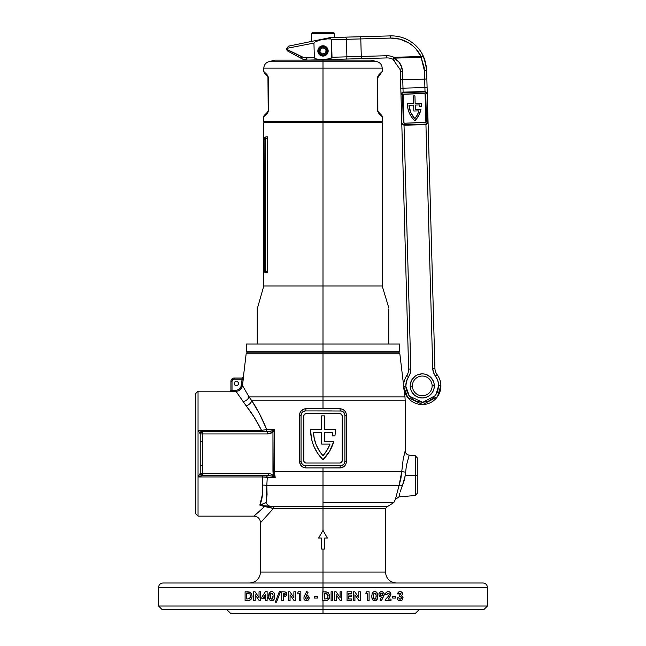 <?xml version="1.0" encoding="UTF-8"?>
<svg xmlns="http://www.w3.org/2000/svg" width="646" height="646" viewBox="0 0 646 646"><rect width="100%" height="100%" fill="white"/><g stroke="black" fill="none" stroke-linecap="round" stroke-linejoin="round"><path stroke-width="0.97" d="M323 351.723L323 352.813L323 351.723L399.729 351.723L323 351.723L323 344.043L323 351.723L246.271 351.723L323 351.723M323 122.627L382.19 122.627L323 122.627L323 344.043L388.771 344.043L323 344.043L323 285.952L382.19 285.952L323 285.952L323 122.627L263.81 122.627L323 122.627L323 121.529L323 122.627M388.771 308.966L388.771 344.043L399.729 344.043L388.771 344.043L388.771 308.885M388.771 332.294L388.771 333.207M388.771 329.089L388.771 332.181M388.771 310.46L388.771 312.05M257.229 308.925L263.81 285.952L323 285.952L263.81 285.952L263.81 270.601L264.537 270.739L263.988 270.844L264.537 270.739L265.918 272.798L264.989 272.572L265.918 272.798L263.81 270.601L263.81 139.956L264.537 138.93L263.988 138.825L264.537 138.93A2.188 2.116 90 0 0 265.918 136.871L267.71 136.871L267.71 272.798L265.918 272.798A2.188 2.116 90 0 0 264.537 270.739L264.9 139.068L265.668 138.93L265.668 270.739L263.826 269.705A1.098 1.09 -0 0 0 264.537 270.739L263.81 269.527L264.892 270.601L264.9 139.068L265.668 138.93L263.81 139.068L264.335 137.614L265.918 136.871L264.537 138.93A1.098 1.09 180 0 0 263.81 139.956L264.537 138.93M264.989 272.572L263.843 270.989M257.229 307.738L257.229 344.043L323 344.043L257.229 344.043L257.229 340.466M257.229 311.97L257.229 310.46M257.229 332.076L257.229 329.089M257.229 344.043L246.271 344.043L257.229 344.043L257.229 308.966M263.81 270.02L263.875 139.786M264.9 121.529L263.81 122.627L263.81 139.068L265.918 136.871L267.71 136.871L267.71 272.798L265.288 270.642L265.668 138.93L266.402 138.559L265.668 138.93M266.992 138.042L267.589 137.178M265.668 270.739L266.992 271.627M267.71 272.798L265.918 272.798M263.81 139.068L263.81 139.956M264.537 270.739L263.875 269.883L264.892 270.601M264.408 139.181L263.956 139.609M264.642 73.256L267.549 76.163L268.195 77.714L268.195 110.531L267.549 112.081L264.448 115.182A2.188 2.188 0 0 0 263.81 116.732L267.024 113.631A2.188 1.97 -135 0 1 267.549 112.081L264.448 115.182A2.188 2.188 0 0 0 263.81 116.732L267.024 113.631L268.365 110.531L267.864 112.533M377.684 77.076L378.976 74.613L377.635 77.714L377.635 110.531L378.976 113.631L382.19 116.732A2.188 2.188 0 0 0 381.552 115.182A2.188 2.188 0 0 1 382.19 116.732L378.976 113.631L377.684 111.169L377.684 77.076L377.805 77.714L382.19 71.512L378.976 74.613C383.248 70.495 383.248 70.495 378.976 74.613A2.188 1.97 45 0 1 378.451 76.163L377.805 77.714L377.805 76.527M263.81 68.129C264.004 64.915 265.627 62.791 268.679 61.774L323 61.774L323 60.143L274.768 60.143L371.232 60.143L323 60.143L323 61.774L377.321 61.774L323 61.774L323 68.129L382.19 68.129L323 68.129L323 121.529L382.19 121.529L323 121.529L323 68.129L263.81 68.129L263.81 71.512L267.024 74.613L268.316 77.076L268.365 110.531L268.365 77.714L267.024 74.613C262.752 70.495 262.752 70.495 267.024 74.613L268.365 77.714M377.321 61.774C380.373 62.791 381.996 64.915 382.19 68.129L323 68.129L323 61.774L377.321 61.774L371.232 60.143M263.81 121.529L323 121.529L263.81 121.529L263.81 116.732M267.832 112.582L267.024 113.631A2.188 1.97 45 0 1 267.549 112.081L268.195 110.531L268.195 111.718M323 68.129L263.81 68.129L323 68.129M323 61.774L268.679 61.774L323 61.774M378.451 112.081A2.188 1.97 135 0 1 378.976 113.631A2.188 1.97 -45 0 0 378.451 112.081L377.805 110.531L378.451 112.081L381.552 115.182L378.152 111.71M377.805 110.531L377.805 77.714L377.862 111.039M377.934 76.987L378.451 76.163C382.569 72.045 382.569 72.045 378.451 76.163A2.188 1.97 -135 0 0 378.976 74.613M378.976 113.631L377.635 110.531M268.066 76.987L267.549 76.163A2.188 1.97 -45 0 1 267.024 74.613A2.188 1.97 135 0 0 267.549 76.163C263.431 72.045 263.431 72.045 267.549 76.163L267.848 76.535M267.945 76.696L268.195 110.531L267.549 112.081M268.066 111.257L268.365 110.531M415.321 109.449L415.2 105.064L415.321 109.449L420.958 109.287L418.737 115.513L414.869 120.867L411.793 117.378L409.459 113.349L407.973 108.94L407.384 104.329A23.458 23.458 0 0 1 407.376 103.748L413.618 103.57L413.408 95.899L414.942 95.858L415.152 103.53L421.402 103.352A23.458 23.458 0 0 1 421.353 106.533L419.803 106.582A21.924 21.924 0 0 0 419.892 104.935L415.2 105.064L415.321 109.449L420.958 109.287A23.458 23.458 0 0 1 414.869 120.867A23.458 23.458 0 0 1 407.376 103.748L413.618 103.57L413.408 95.899L414.942 95.858L415.152 103.53L421.402 103.352A23.458 23.458 0 0 1 421.353 106.533L419.803 106.582A21.924 21.924 0 0 0 419.892 104.935A21.924 21.924 0 0 1 419.803 106.582M412.398 386.187A9.868 9.868 0 0 1 421.983 376.053A9.868 9.868 0 0 1 432.126 385.638L434.314 385.573A12.056 12.056 0 0 0 421.927 373.856A12.056 12.056 0 0 0 410.21 386.251L412.398 386.187A9.868 9.868 0 0 1 421.983 376.053A9.868 9.868 0 0 1 432.126 385.638A9.868 9.868 0 0 1 422.541 395.772A9.868 9.868 0 0 1 412.398 386.187L410.21 386.251L410.509 388.593L411.252 390.838L413.973 394.674L417.962 397.177L422.597 397.968L427.184 396.919L429.235 395.748L432.473 392.332L433.523 390.216L434.152 387.931L434.015 383.231L433.272 380.987L430.543 377.151L426.562 374.648L424.285 374.026L421.927 373.856L417.34 374.906L415.289 376.077L412.051 379.493L410.371 383.894L410.21 386.251A12.056 12.056 0 0 0 422.597 397.968A12.056 12.056 0 0 0 434.314 385.573L432.126 385.638A9.868 9.868 0 0 1 422.541 395.772A9.868 9.868 0 0 1 412.398 386.187M297.233 56.226L287.914 51.187A2.188 2.188 0 0 1 286.767 49.322L304.04 57.736L314.352 57.752L313.94 43.072L286.743 48.361L286.767 49.322A2.188 2.188 0 0 0 287.914 51.187L303.24 59.384M392.195 56.582L393.907 57.292L421.103 56.533L421.119 57.373L422.581 56.493L421.103 56.533L415.83 48.773L412.414 45.543L415.83 48.773M395.328 38.292L399.947 39.164L390.628 38.082L390.572 35.893A35.078 35.078 0 0 1 423.073 55.572L426.303 66.255L426.836 78.239A2.188 0.84 178.4 0 1 424.672 79.143A2.188 0.84 -1.6 0 0 426.836 78.239L427.095 87.509L424.907 87.573L427.095 87.509L434.936 368.398L432.739 368.454L434.936 368.398A10.958 10.958 0 0 0 437.14 374.688A10.958 10.958 0 0 1 434.936 368.398L426.61 69.978L425.609 62.581L423.073 55.572A2.188 0.775 154 0 1 422.581 56.493A2.188 0.775 154 0 1 421.119 57.373L424.438 70.882L425.02 91.522L426.748 92.451L427.281 94.025L428.056 122.175L427.62 123.588L425.94 124.613L432.739 368.454A13.154 13.154 0 0 0 435.388 376.012A16.441 16.441 0 0 1 438.699 385.452L440.887 385.396A18.637 18.637 0 0 0 437.14 374.688L435.388 376.012L437.778 380.478L438.699 385.452L435.687 395.409L422.718 402.345L409.386 396.143L405.825 386.373L403.637 386.429L407.674 397.508L422.783 404.541L437.471 396.676L440.887 385.396L438.699 385.452L437.625 391.783L434.209 397.209L428.976 400.924L422.718 402.345L416.395 401.271L413.513 399.834L408.853 395.425L406.229 389.57L405.825 386.373L406.463 381.35L410.315 373.089L410.824 369.068L404.025 125.227L402.296 124.298L401.764 122.667L408.635 369.132L410.824 369.068L404.025 125.227L425.94 124.613L432.739 368.454L433.474 372.443L435.388 376.012L437.14 374.688A18.637 18.637 0 0 1 422.783 404.541A18.637 18.637 0 0 1 406.786 375.536A18.637 18.637 0 0 0 403.637 386.429L405.825 386.373A16.441 16.441 0 0 1 408.603 376.755L406.786 375.536L408.603 376.755A13.154 13.154 0 0 0 410.824 369.068L408.635 369.132A10.958 10.958 0 0 1 406.786 375.536A10.958 10.958 0 0 0 408.635 369.132L400.98 94.712L401.424 93.153L403.104 92.136L402.991 88.179L424.907 87.573L425.02 91.522L403.104 92.136L402.531 71.488L401.844 67.386L398.848 61.943L393.931 58.132L421.119 57.373L424.156 67.394L424.672 79.143L402.757 79.749L424.672 79.143L424.907 87.573L400.803 88.244L401.812 123.071A2.188 2.188 0 0 0 401.909 123.386L401.772 122.861A2.188 2.188 0 0 0 401.804 123.047L401.764 122.651A2.188 2.188 0 0 0 401.764 122.756A2.188 2.188 0 0 1 401.755 122.643L400.98 94.817A2.188 2.188 0 0 1 400.98 94.704A2.188 2.188 0 0 0 400.98 94.817L401.764 122.667A2.188 2.188 0 0 0 404.016 124.783L402.442 124.185L401.812 123.079M313.245 41.069L300.212 43.75M328.152 50.792A5.152 5.152 0 0 1 323.145 56.081A5.152 5.152 0 0 1 317.848 51.074A5.152 5.152 0 0 1 322.855 45.785A5.152 5.152 0 0 1 328.152 50.792L327.659 48.733M426.61 69.978A2.188 0.84 178.4 0 1 424.438 70.882A2.188 0.84 -1.6 0 0 426.61 69.978L424.81 59.812L423.073 55.572A35.078 35.078 0 0 0 390.572 35.893L330.3 37.573L288.705 46.108M400.14 68.928L400.803 88.244L402.991 88.179L402.531 71.488C402.119 65.456 399.252 61.007 393.931 58.132L421.119 57.373L421.103 56.533L423.073 55.572L421.103 56.533A32.881 32.881 0 0 0 390.628 38.082L390.572 35.893L360.734 36.725L360.791 38.913L360.734 36.725L344.916 37.161A2.188 1.437 88.4 0 1 346.418 39.317L360.791 38.913L361.284 56.444L346.902 56.848L346.418 39.317L390.628 38.082L360.791 38.913L361.284 56.444L332.02 57.26L331.309 58.132L329.08 58.859L323.242 59.408L317.388 59.19L315.119 58.592L314.352 57.752L316.233 58.972L320.892 59.424L327.926 59.061L331.778 57.785L331.527 39.729L332.02 57.26L346.902 56.848L346.418 39.317L331.527 39.729L330.946 38.994L328.709 38.671L319.786 40.092L314.545 42.151L313.94 43.072L314.352 57.752L306.479 57.978A2.188 1.009 88.4 0 0 307.553 60.135L386.801 57.93A13.154 13.154 0 0 1 392.946 59.262L394.52 60.175M408.579 42.822L412.414 45.543L408.579 42.822L399.947 39.164M388.585 55.798L390.418 56.081M432.739 368.454L432.957 370.473M410.727 371.095L410.824 369.068M432.473 392.332L433.523 390.216M424.285 374.026L421.927 373.856M424.81 59.82L423.073 55.572L422.581 56.493L393.907 57.292L392.946 59.262L393.907 57.292L393.931 58.132A2.188 0.42 116.1 0 1 392.946 59.262L393.907 57.292A15.342 15.342 0 0 0 386.736 55.734L361.284 56.444L386.736 55.734L386.801 57.93A13.154 13.154 0 0 1 392.946 59.262L400.245 69.736L400.98 94.817A0.436 0.436 0 0 0 400.98 94.809L403.104 92.136L425.02 91.522L427.281 94.09L427.725 123.152L425.924 124.177L404.016 124.783L426.473 124.089M346.143 59.061L345.19 59.085L346.143 59.061M333.667 59.408L345.19 59.085M320.255 55.298L318.801 53.917L317.848 51.074M324.147 55.96L325.98 55.136L324.147 55.96L321.159 55.75M317.921 50.073L318.551 48.337M304.694 59.844L307.553 60.135L302.037 58.826L307.553 60.135A2.188 1.009 -91.6 0 1 306.479 57.978L301.779 56.929A2.188 1.171 118.4 0 0 302.037 58.826L297.556 56.404M308.255 42.095L311.493 41.433L311.493 33.398L334.507 33.398L333.417 32.3L312.583 32.3L311.493 33.398L311.493 41.433M301.206 43.54L304.024 42.967M402.531 71.488A2.188 0.84 178.4 0 1 400.31 70.713A2.188 0.84 -1.6 0 0 402.531 71.488L401.101 65.44M328.079 51.801L325.98 55.136M318.639 48.192L320.02 46.73L322.855 45.785L325.745 46.577L327.7 48.83M402.757 79.749A2.188 0.84 178.4 0 1 400.544 78.974A2.188 0.84 -1.6 0 0 402.757 79.749M306.818 60.135L345.529 59.077A2.188 1.437 -91.6 0 0 346.902 56.848A2.188 1.437 88.4 0 1 345.529 59.077L361.34 58.641L361.284 56.444L361.34 58.641L386.801 57.93L386.736 55.734M437.14 374.688L435.388 376.012M393.099 59.222L393.907 57.292L392.946 59.262M344.916 37.161L330.316 37.573L330.946 38.994L331.527 39.729L346.418 39.317A2.188 1.437 -91.6 0 0 344.916 37.161M313.94 43.072C278.483 49.968 278.483 49.968 313.94 43.072L315.506 41.554L319.786 40.092L326.456 38.825L330.946 38.994L330.3 37.573L288.496 46.157L330.3 37.573M302.675 59.141L302.037 58.826A2.188 1.171 -61.6 0 1 301.779 56.929L286.767 49.322M402.829 94.574L403.047 94.364A1.316 1.316 0 0 0 402.539 95.438L403.274 121.957A1.316 1.316 0 0 0 403.847 122.998L403.968 123.071A1.316 1.316 0 0 0 404.63 123.233A1.316 1.316 0 0 1 403.274 121.957L402.539 95.438L403.047 94.364L403.847 122.998L403.274 121.949M426.215 122.167L425.076 93.67A1.316 1.316 0 0 0 424.414 93.508A1.316 1.316 0 0 1 425.762 94.792L426.505 121.303L425.997 122.385L425.197 93.743L425.762 94.792A1.316 1.316 0 0 0 425.197 93.743L425.431 93.945M400.98 94.679A0.436 0.436 0 0 1 400.98 94.704L400.98 94.704A0.436 0.436 0 0 0 400.98 94.679L403.096 92.12L403.112 92.572L425.028 91.958L426.594 92.556L427.281 94.066L428.056 121.924A2.188 2.188 0 0 1 425.924 124.177L404.016 124.783L404.025 125.227L401.764 122.667M403.847 122.998L403.161 94.284L424.414 93.508L403.815 94.09L402.539 95.438A1.316 1.316 0 0 1 403.815 94.09A1.316 1.316 0 0 0 403.161 94.284L403.613 122.797M425.197 93.743L425.997 122.385A1.316 1.316 0 0 0 426.505 121.303A1.316 1.316 0 0 1 425.23 122.659A1.316 1.316 0 0 0 425.884 122.465L425.997 122.385M425.649 94.292L424.414 93.508L425.076 93.67L425.884 122.465L404.63 123.233L426.15 122.247L425.762 94.792M401.013 94.397L402.571 92.653M403.387 122.457L404.63 123.233L403.968 123.071L403.047 94.364M403.467 124.735L404.025 125.227L404.016 124.783L404.025 125.227L425.94 124.613L428.056 121.924L427.281 94.09L428.056 121.924M401.804 123.015L402.983 124.565M425.577 92.015L425.028 91.958A2.188 2.188 0 0 1 427.281 94.09L427.281 94.09M427.24 93.727L426.053 92.184M426.941 123.895L428.04 122.288M400.988 94.825L400.988 94.825A2.188 2.188 0 0 1 403.112 92.572L425.028 91.958L403.112 92.572L403.104 92.136M402.103 92.854L401.005 94.461M415.2 105.064L419.892 104.935L415.2 105.064M408.966 105.241A21.924 21.924 0 0 0 414.805 118.638A21.924 21.924 0 0 0 418.979 110.878A21.924 21.924 0 0 1 414.805 118.638A21.924 21.924 0 0 1 408.966 105.233L413.666 105.104L413.828 111.023L418.979 110.878L413.828 111.023L413.666 105.104L408.966 105.233L410.735 112.436L414.805 118.638L417.284 114.972L418.979 110.878M413.666 105.104L408.966 105.233M401.917 123.402L402.256 123.984M427.636 123.273L427.951 122.675M425.028 91.958L425.02 91.522L425.028 91.958M401.4 93.468L401.093 94.074M327.716 50.937L327.619 51.866M334.507 60.143L334.507 59.384L334.507 60.143M334.507 37.452L334.507 33.398L311.493 33.398L312.583 32.3L333.417 32.3L334.507 33.398L334.507 37.452M326.044 51.333L324.946 53.311A3.068 3.068 0 0 0 326.044 51.333L327.151 51.478A4.191 4.191 0 0 1 322.725 55.112A4.191 4.191 0 0 1 318.809 50.937L318.179 50.937A4.821 4.821 0 0 0 322.685 55.75A4.821 4.821 0 0 0 327.78 51.567A4.821 4.821 0 0 1 322.685 55.75A4.821 4.821 0 0 1 318.179 50.937A4.821 4.821 0 0 1 322.685 46.124A4.821 4.821 0 0 1 327.78 50.307A4.821 4.821 0 0 0 322.685 46.124A4.821 4.821 0 0 0 318.179 50.937L318.809 50.937L319.94 53.796L322.725 55.112L324.284 54.926L326.214 53.618L327.151 51.478L326.044 51.333A3.068 3.068 0 0 1 322.798 53.998A3.068 3.068 0 0 1 319.931 50.937A3.068 3.068 0 0 1 322.798 47.869A3.068 3.068 0 0 1 326.044 50.533L327.78 50.307L327.151 50.388L326.214 48.248L325.003 47.255L322.725 46.754L319.94 48.07L318.809 50.937A4.191 4.191 0 0 1 322.725 46.754A4.191 4.191 0 0 1 327.151 50.388L326.044 50.533L324.946 48.563L322.798 47.869L320.763 48.838L319.931 50.937A3.068 3.068 0 0 0 320.141 52.06L319.931 50.937M320.763 53.037A3.068 3.068 0 0 0 324.946 53.311L322.233 53.909L320.15 52.06A3.068 3.068 0 0 0 320.755 53.029M323 606.029L323 609.315L484.137 609.315L323 609.315L323 613.7L415.079 613.7L230.921 613.7L323 613.7L323 609.315L161.863 609.315L323 609.315L323 606.029L487.423 606.029L323 606.029L323 600.546L323 606.029L158.577 606.029L323 606.029M405.107 451.174L405.212 450.779C405.422 453.266 406.754 454.719 409.217 455.147L406.431 465.37L405.236 475.585L415.265 475.585L415.265 455.68L415.265 475.585L417.268 475.585L417.268 457.861L417.268 493.31L415.265 495.49L415.265 475.585L405.236 475.585L404.13 480.737L400.068 492.058M401.796 487.06L402.143 486.196M400.116 491.913L400.326 491.21M415.265 495.49L398.937 496.919L399.616 493.746L399.204 495.539M249.558 583.007C256.212 582.361 259.87 578.703 260.516 572.049L323 572.049L323 549.027L321.353 549.027L321.353 538.061L318.615 538.061L323 530.39L323 508.467L323 530.39L327.385 538.061L324.647 538.061L324.647 549.027L323 549.027L323 572.049L260.516 572.049L385.484 572.049L385.484 508.467L323 508.467L385.484 508.467L323 508.467L323 506.278L323 508.467L273.411 508.467A2.188 1.736 90 0 0 271.675 506.278L270.537 506.278L271.675 506.278A2.188 1.736 -90 0 1 273.411 508.467L263.843 519.045M243.421 377.103L242.492 385.541L249.049 396.919L323 396.919L323 352.813L247.143 352.813L398.857 352.813L323 352.813L323 353.814L399.85 353.814L323 353.814L323 396.919L404.977 396.919L323 396.919L323 400.803L405.212 400.803L323 400.803L323 396.919L249.049 396.919L251.827 400.803L323 400.803L323 408.732L340.062 408.732L342.525 409.233L344.593 410.662L345.973 412.786L346.466 415.305L346.466 461.349L345.973 463.868L344.593 466L341.314 467.793L323 467.922L323 471.386L401.78 471.386L403.112 459.887M238.552 383.934L238.6 383.506A2.188 2.188 0 0 1 236.404 385.702A2.188 2.188 0 0 1 234.215 383.506L235.184 385.331L236.832 385.654L238.229 384.725L238.431 382.666L237.244 381.479L235.184 381.681L234.256 383.078L234.579 384.725M398.937 496.919L395.36 499.39L399.034 485.622L266.798 485.622L267.081 494.586L266.104 502.548L259.853 505.115L262.607 493.617L262.736 476.958L198.039 476.958L198.039 516.146L195.843 513.95L195.843 393.374L198.039 391.177L195.843 393.374L195.843 513.95L198.039 516.146L198.039 391.177L229.831 391.177L198.039 391.177L198.039 430.365L261.541 430.365L253.975 416.912L235.976 391.331L231.599 391.331L232.019 391.331L232.019 381.318L232.665 379.767L234.215 379.121L242.153 379.121L240.821 387.301L238.81 389.441L236.969 390.144L232.019 390.232L232.019 381.318A2.188 2.188 0 0 1 234.215 379.121L234.215 378.023L242.323 378.023L234.215 378.023A3.287 3.287 0 0 0 230.921 381.318L230.921 390.119L235.976 390.232C238.996 389.99 240.805 388.383 241.402 385.412L241.2 386.381M323 583.007L483.038 583.007L323 583.007L323 587.392L487.423 587.392L323 587.392L323 591.776L327.587 592.245L329.573 594.853L329.42 598.115L327.579 600.182L325.737 600.53L322.774 600.546L323 587.392L158.577 587.392C158.835 584.727 160.297 583.265 162.962 583.007L323 583.007L323 572.049L323 583.007L483.038 583.007C485.703 583.265 487.165 584.727 487.423 587.392L323 587.392L323 583.007L162.962 583.007L323 583.007M323 485.622L323 502.548L393.85 502.548L387.923 506.278L323 506.278L387.923 506.278L323 506.278L323 471.386L274.251 471.386L275.204 477.378L267.258 477.378L266.798 485.622L399.034 485.622L400.867 478.775L401.78 471.386L323 471.386L323 485.622M397.395 490.572L397.266 491.041M398.291 487.73L398.154 488.142M323 502.548L393.85 502.548L323 502.548L323 506.278L270.868 506.278L323 506.278M404.84 452.143L405.099 451.183M403.12 459.839L404.784 452.345M403.734 456.754L405.212 450.779L405.212 400.803L251.827 400.803L259.53 413.852L266.709 429.55L274.251 429.55L274.251 471.386L323 471.386L323 467.922L305.897 467.922L303.434 467.421L300.568 464.999L299.486 461.349L299.486 415.305L299.978 412.786L301.367 410.654L304.637 408.861L323 408.732L323 400.803M231.591 391.331L229.831 391.218L231.591 391.331L229.831 391.218L230.921 390.087L232.019 390.232L232.019 391.331L235.976 391.331L238.309 390.903L240.328 389.675L238.309 390.903M323 396.919L404.977 396.919L403.734 386.429M329.597 451.247A41.102 41.102 0 0 0 329.613 451.231L322.976 459.702L317.743 453.435L313.851 446.265A41.102 41.102 0 0 0 313.851 446.273L312.454 442.421A41.102 41.102 0 0 0 312.454 442.429L311.445 438.464L310.637 430.341A41.102 41.102 0 0 0 310.637 430.357A41.102 41.102 0 0 1 310.645 429.558L321.603 429.558L321.603 415.854L324.349 415.854L324.349 429.558L335.306 429.558A41.102 41.102 0 0 1 334.943 435.872L332.173 435.872A38.364 38.364 0 0 0 332.529 432.295L324.349 432.295L324.349 441.355L333.812 441.355A41.102 41.102 0 0 1 322.976 459.702A41.102 41.102 0 0 1 310.645 429.558L321.603 429.558L321.603 415.854L324.349 415.854L324.349 429.558L335.306 429.558A41.102 41.102 0 0 1 334.943 435.872L332.173 435.872A38.364 38.364 0 0 0 332.529 432.295A38.364 38.364 0 0 1 332.173 435.872M399.963 599.189L398.663 597.849L397.088 597.849L398.663 597.849L399.834 599.181L401.214 598.689L401.231 597.211L399.341 596.5L399.341 595.039L400.819 594.498L400.948 593.601L400.14 593.125L399.115 593.916L397.54 593.916L397.758 593.076L398.865 591.857L400.367 591.558L401.796 592.148L402.547 593.351L402.401 594.716L401.424 595.693L403.023 597.542L402.07 600.053L400.56 600.732L398.679 600.497L397.613 599.569L397.088 597.849L397.984 600.013L400.278 600.764M389.053 593.496L389.32 594.498L388.997 593.44L388.181 593.125L387.277 593.626L386.97 594.7L385.396 594.7L385.896 592.858L387.148 591.76L388.771 591.591L390.103 592.261L390.846 593.642L390.677 595.434L388.068 599.084L391.016 599.084L391.016 600.546L385.169 600.546L385.169 599.746L388.666 595.943L389.328 594.296L388.294 596.403M371.797 596.638L372.136 593.553L372.944 592.229L374.938 591.558L376.78 592.414L377.749 596.557L376.553 600.174L374.793 600.772L373.105 600.255L372.177 598.947L371.797 596.638M353.354 600.546L353.354 591.776L354.775 591.776L358.748 597.55L358.748 591.776L360.323 591.776L360.323 600.546L358.893 600.546L354.929 594.796L354.929 600.546L353.354 600.546L354.929 600.546L354.929 594.796L358.893 600.546L360.323 600.546L360.323 591.776L358.748 591.776L358.748 597.55L354.775 591.776L358.748 597.55L354.775 591.776L353.354 591.776L353.354 600.546M334.693 600.546L334.693 591.776L336.114 591.776L340.087 597.55L340.087 591.776L341.661 591.776L341.661 600.546L340.232 600.546L336.267 594.796L336.267 600.546L334.693 600.546L336.267 600.546L336.267 594.796L340.232 600.546L341.661 600.546L341.661 591.776L340.087 591.776L340.087 597.55L336.114 591.776L334.693 591.776L334.693 600.546M332.666 591.776L332.666 600.546L331.091 600.546L331.091 591.776L332.666 591.776L331.091 591.776L331.091 600.546L332.666 600.546L332.666 591.776M347.055 600.546L347.055 591.776L351.779 591.776L351.779 593.351L348.63 593.351L348.63 595.039L351.779 595.039L351.779 596.613L348.63 596.613L348.63 598.971L351.779 598.971L351.779 600.546L347.055 600.546L351.779 600.546L351.779 598.971L348.63 598.971L348.63 596.613L351.779 596.613L351.779 595.039L348.63 595.039L348.63 593.351L351.779 593.351L351.779 591.776L347.055 591.776L347.055 600.546M366.662 591.776L369.092 591.776L369.092 600.546L367.517 600.546L367.517 593.238L365.725 593.238L366.662 591.776L365.725 593.238L367.517 593.238L367.517 600.546L369.092 600.546L369.092 591.776L366.662 591.776M381.003 597.017L380.502 596.864L381.52 597.057L379.993 600.069L381.52 597.057L380.236 596.734L379.065 595.362L378.927 593.739L379.678 592.325L381.043 591.599L382.577 591.736L384.217 593.739L383.982 595.588L381.382 600.772L379.993 600.069L381.382 600.772L384.273 594.296M395.74 596.613L395.74 598.075L392.703 598.075L392.703 596.613L395.74 596.613L392.703 596.613L392.703 598.075L395.74 598.075L395.74 596.613M314.344 596.613L317.38 596.613L317.38 598.075L314.344 598.075L314.344 596.613L314.344 598.075L317.38 598.075L317.38 596.613L314.344 596.613M300.85 600.546L299.276 600.546L299.276 593.238L297.483 593.238L298.42 591.776L300.85 591.776L300.85 600.546L300.85 591.776L298.42 591.776L297.483 593.238L299.276 593.238L299.276 600.546L300.85 600.546M285.177 591.922L281.737 591.776L281.737 600.546L283.311 600.546L283.311 596.726L283.311 600.546L281.737 600.546L281.737 591.776L284.991 591.881L286.501 592.802L286.913 594.272L286.42 595.765L283.311 596.726L285.104 596.589M274.284 598.89L273.153 600.409L273.71 599.908L272.442 600.691L270.957 600.691L269.439 599.633L268.793 597.808L269.422 592.745L270.997 591.623L272.895 591.817L274.122 593.076L274.639 595.37L274.502 598.115L273.597 600.037L272.071 600.756L270.012 600.255L268.793 597.808L269.043 593.553L268.696 596.25M259.175 600.546L255.21 594.796L255.21 600.546L253.636 600.546L253.636 591.776L255.049 591.776L259.03 597.55L259.03 591.776L260.604 591.776L260.604 600.546L259.175 600.546L260.604 600.546L260.604 591.776L259.03 591.776L259.03 597.55L255.049 591.776L253.636 591.776L253.636 600.546L255.21 600.546L255.21 594.796L259.175 600.546M250.914 593.028L248.888 591.922L245.092 591.776L245.092 600.546L248.896 600.457L250.559 599.763L251.69 598.228L252.061 596.282L251.69 598.228L250.172 600.029L245.092 600.546L245.092 591.776L250.18 592.398L251.698 594.288L252.061 596.282L251.698 594.288L250.567 592.689L251.698 594.288M263.293 594.918L265.482 591.55L261.84 597.154L265.482 591.55L267.121 591.55L267.121 597.284L267.912 597.284L267.912 598.745L267.121 598.745L267.121 600.546L265.546 600.546L265.546 598.745L261.84 598.745L261.84 597.154L261.84 598.745L265.546 598.745L265.546 600.546L267.121 600.546L267.121 598.745L267.912 598.745L267.912 597.284L267.121 597.284L267.121 591.55L265.482 591.55L262.567 596.04M276.52 602.12L275.333 602.12L279.363 591.55L280.558 591.55L276.52 602.12L280.558 591.55L279.363 591.55L275.333 602.12L276.52 602.12L278.943 595.79M294.027 600.546L290.062 594.796L290.062 600.546L288.487 600.546L288.487 591.776L289.901 591.776L293.882 597.55L293.882 591.776L295.456 591.776L295.456 600.546L294.027 600.546L295.456 600.546L295.456 591.776L293.882 591.776L293.882 597.55L289.901 591.776L293.882 597.55L289.901 591.776L288.487 591.776L288.487 600.546L290.062 600.546L290.062 594.796L294.027 600.546M304.193 596.428L306.664 591.55L308.053 592.261L306.527 595.265L308.756 596.516L308.982 599.084L307.997 600.312L306.487 600.772L305.17 600.441L303.983 599.076L303.975 596.944L306.664 591.55L304.436 595.927M263.826 519.061L260.516 522.719C260.128 518.722 257.94 516.534 253.943 516.146L264.577 506.521L259.853 505.115L264.739 506.206L270.868 506.278A6.573 5.281 -90 0 1 266.104 502.548A6.573 5.281 90 0 0 270.868 506.278L260.968 505.527M323 508.467L273.411 508.467C256.494 527.168 256.494 527.168 273.411 508.467L273.234 508.41M260.976 504.906L259.853 505.115C262.163 499.875 263.067 493.221 262.575 485.154A6.573 3.303 174.4 0 1 266.798 485.622L266.104 502.548L260.976 504.906L265.692 502.814M266.023 506.254L264.577 506.521L273.411 508.467L264.577 506.521C250.559 519.198 250.559 519.198 264.577 506.521L260.37 505.455M256.309 408.127L251.827 400.803C257.148 408.627 262.106 418.212 266.709 429.55L261.541 430.365L261.541 431.738L261.541 430.365L198.039 430.365L200.228 433.934A2.188 2.188 0 0 1 202.424 431.738L198.039 430.365L200.099 433.692L202.158 431.738L198.039 430.365L198.039 476.958L202.158 475.585L200.099 473.631L198.039 476.958L202.424 475.585L202.424 473.389L200.228 473.389L198.039 476.958L262.736 476.958L262.736 475.585L262.736 476.958L267.258 477.378A2.188 1.494 90 0 0 265.789 475.585A2.188 1.494 -90 0 1 267.258 477.378L266.798 485.622A6.573 3.303 -5.6 0 0 262.575 485.154L262.736 476.958L275.204 477.378L273.201 474.632L272.951 471.386L274.251 471.386L275.204 477.378L272.257 476.207L273.201 474.632L272.257 476.207L268.381 475.585L271.312 475.924L275.204 477.378L273.201 474.632L268.381 473.389L268.381 475.585L268.381 473.389L202.424 473.389L202.158 475.585L268.381 475.585L202.424 475.585A2.188 2.188 0 0 1 200.228 473.389L202.424 473.389L202.424 465.516L200.228 465.516L200.228 441.807L202.424 441.807L200.228 441.807L200.228 433.934L200.228 473.389L200.228 465.516L202.424 465.516L202.424 473.389L268.381 473.389L273.201 474.632L272.951 432.198L270.359 433.514L267.484 433.934L202.424 433.934L202.424 465.516L202.424 433.934L267.484 433.934L272.951 432.198L274.243 429.566L270.811 431.278L267.484 431.738L267.484 433.934L267.484 431.738L202.158 431.738L267.484 431.738L271.869 430.874L272.951 432.198L274.251 429.55L274.251 471.386L272.951 471.386L272.951 432.198L271.869 430.874L274.251 429.55L266.709 429.55L261.541 430.365C256.607 420.603 251.472 412.431 246.134 405.841L243.162 401.618A6.573 5.208 -30.5 0 0 249.049 396.919A6.573 5.208 149.5 0 1 243.162 401.618L235.976 391.331L235.976 390.232L235.976 391.331C239.601 391.04 241.774 389.11 242.492 385.541L242.403 386.066M264.577 506.521L260.136 505.317M331.794 465.734L304.581 465.645L302.336 464.45L301.052 461.349L301.052 415.305L301.052 461.349L301.052 415.305L301.795 412.875L302.998 411.663L305.437 410.921L331.794 410.921M314.158 410.921L341.371 411.009L343.615 412.205L344.899 415.305L344.899 461.349L344.899 415.305L344.899 461.349L344.156 463.78L342.953 464.991L340.515 465.734L314.158 465.734M303.838 461.228L304.767 462.625L305.986 462.988L339.966 462.988L341.516 462.35L342.162 460.8L342.162 415.854L341.516 414.304L339.966 413.666L305.986 413.666L304.436 414.304L303.79 415.854L303.79 460.8A2.188 2.188 0 0 0 305.986 462.988L339.966 462.988A2.188 2.188 0 0 0 342.162 460.8L342.162 415.854A2.188 2.188 0 0 0 339.966 413.666A2.188 2.188 0 0 1 342.162 415.854L342.162 460.8A2.188 2.188 0 0 1 339.966 462.988L305.986 462.988A2.188 2.188 0 0 1 303.79 460.8L303.79 415.854A2.188 2.188 0 0 1 305.986 413.666A2.188 2.188 0 0 0 303.79 415.854M305.986 413.666L339.966 413.666M340.394 413.706L340.805 413.828M342.114 415.426L342.162 415.854M305.558 462.948L305.146 462.827M324.349 441.355L324.349 432.295L332.529 432.295L324.349 432.295L324.349 441.355L333.812 441.355L329.605 451.239M321.603 444.093L321.603 432.295L313.431 432.295L314.295 438.674L316.217 444.819L319.14 450.561L322.976 455.721L327.021 450.222L330.025 444.093L321.603 444.093L330.025 444.093A38.364 38.364 0 0 1 322.976 455.721A38.364 38.364 0 0 1 313.431 432.295L321.603 432.295L321.603 444.093M322.984 455.721A38.364 38.364 0 0 0 330.025 444.093L327.021 450.222M321.603 432.295L313.431 432.295A38.364 38.364 0 0 0 322.968 455.721M344.899 461.349L346.466 461.349C346.086 465.338 343.955 467.534 340.062 467.922L305.897 467.922A2.188 0.452 90 0 0 305.437 465.734A4.385 4.385 0 0 1 301.052 461.349L299.486 461.349L299.486 415.305C299.865 411.316 302.005 409.12 305.897 408.732L340.062 408.732C343.955 409.12 346.086 411.316 346.466 415.305L344.899 415.305L346.466 415.305L346.466 461.349L344.899 461.349A4.385 4.385 0 0 1 340.515 465.734A2.188 0.452 -90 0 0 340.062 467.922A2.188 0.452 90 0 1 340.515 465.734M301.795 463.78L303.039 465.015M342.162 465.411L344.124 463.836M340.515 410.921A2.188 0.452 90 0 1 340.062 408.732A2.188 0.452 -90 0 0 340.515 410.921A4.385 4.385 0 0 1 344.899 415.305M344.156 412.875L342.913 411.639M301.052 415.305L299.486 415.305L301.052 415.305A4.385 4.385 0 0 1 305.437 410.921A2.188 0.452 90 0 0 305.897 408.732A2.188 0.452 -90 0 1 305.437 410.921M303.79 411.244L301.407 413.577M243.284 378.831L243.332 378.419L243.284 378.831M323 353.814L246.15 353.814L323 353.814M266.104 502.548L266.717 498.696M264.739 506.206L270.537 506.278M323 572.049L385.484 572.049L323 572.049M323 587.392L158.577 587.392L323 587.392M240.821 387.301L240.288 388.133M235.976 385.654L236.832 385.654M237.623 385.331L238.229 384.725M235.184 381.681L234.215 383.506A2.188 2.188 0 0 1 236.404 381.318A2.188 2.188 0 0 1 238.6 383.506L238.552 383.078M231.599 390.224L230.921 390.119A1.098 1.098 0 0 1 229.831 391.218A1.098 1.098 180 0 0 230.921 390.119L230.921 381.318L232.019 381.318L230.921 381.318A3.287 3.287 0 0 1 234.215 378.023L234.215 379.121L243.235 379.25L242.492 385.541L249.049 396.919A6.573 5.208 -30.5 0 1 243.162 401.618A6.573 5.208 149.5 0 0 249.049 396.919L251.827 400.803A6.573 4.603 -34.5 0 1 246.134 405.841A6.573 4.603 145.5 0 0 251.827 400.803M305.437 465.734A2.188 0.452 -90 0 1 305.897 467.922C301.997 467.534 299.865 465.338 299.486 461.349L301.052 461.349M262.72 493.463L262.276 493.455L262.696 493.924M272.111 508.063L270.634 507.659A2.188 1.454 90 0 0 269.277 506.278A2.188 1.454 -90 0 1 270.634 507.659M236.799 392.445L243.162 401.618M240.328 389.675L241.79 387.802L242.492 385.541L241.402 385.412L242.492 385.541L241.402 385.412L242.323 378.023L234.215 378.023M266.709 429.55A2.188 1.502 -90 0 1 265.207 431.738A2.188 1.502 90 0 0 266.709 429.55M202.424 431.738L202.424 433.934L200.228 433.934L202.424 433.934L202.424 431.738L200.099 433.692A2.188 2.075 90 0 1 202.158 431.738M243.235 379.25L242.153 379.121L242.323 378.023A1.098 1.098 90 0 0 243.413 377.062L243.235 379.25M243.413 377.062A1.098 1.098 -90 0 1 242.323 378.023L242.153 379.121M232.019 390.232L230.921 390.119L232.019 390.232M202.424 475.585L200.099 473.631A2.188 2.075 90 0 0 202.158 475.585M250.81 412.697L250.801 411.938M269.148 506.278L271.675 506.278M263.439 506.068L262.244 505.858M327.385 538.061L324.647 538.061L324.647 549.027L321.353 549.027L321.353 538.061L318.615 538.061L323 530.39L327.385 538.061L323 530.39M248.888 591.922L249.34 592.027M247.58 593.359L246.659 593.351L246.659 598.971L246.659 593.351L249.396 593.852M247.483 598.971L249.622 598.454L250.486 596.258L249.614 598.462L247.725 598.971M249.945 598.115L250.293 597.477M250.478 595.943L250.034 594.506M247.983 591.809L247.531 591.784L247.983 591.809M250.575 592.689L249.776 592.18M251.197 599.1L251.682 598.244L251.197 599.1M249.736 600.247L249.299 600.384M247.539 600.546L248.427 600.505M250.478 596.565L250.382 597.179M249.122 593.69L247.894 593.383M246.659 593.351L246.659 598.971M259.03 597.55L257.431 595.232M265.546 597.284L263.608 597.284L265.546 594.304L265.546 597.284L265.546 594.304L263.608 597.284L265.546 597.284L265.546 594.304M269.85 592.229L271.005 591.615L272.919 591.825M270.391 591.841L272.394 591.639M273.928 592.737L274.623 595.216M274.655 596.161L274.647 595.709M274.138 599.23L274.655 596.565M271.885 600.764L272.62 600.643M268.954 598.576L269.439 599.633M269.422 592.745L268.825 594.449M273.008 597.413L273.072 595.693L272.249 599.036L271.07 599.003L270.367 597.631L271.473 599.173M270.44 594.336L271.239 593.214L272.127 593.222L273.048 595.232L272.483 593.496L270.852 593.48L270.367 597.631L270.529 594.062M273.048 595.232L272.911 594.344M274.405 598.519L274.558 597.744M268.72 597.033L268.793 597.816L268.72 597.033M268.728 595.337L268.704 595.79M269.043 593.553L268.906 594.045M270.278 596.726L270.512 594.11M272.741 593.876L272.903 594.312L272.741 593.876M270.27 596.266L270.278 595.782L270.27 596.266M272.483 593.496L271.909 593.149M275.333 602.12L279.363 591.55L275.333 602.12M286.776 595.127L286.776 593.359L285.976 592.269M285.201 596.557L285.895 596.234M284.983 593.561L285.33 594.409L284.829 595.039L285.209 594.74L285.33 594.15L284.821 595.047L283.869 595.152L284.829 595.039M283.869 595.152L283.311 595.152L283.311 593.351L283.812 593.351L283.311 593.351L283.311 595.152L283.869 595.152M283.311 596.726L283.764 596.718M284.353 595.136L285.314 594.045M284.797 593.464L284.377 593.375M308.513 599.843L309.176 598.043L308.756 596.508L306.527 595.265L308.053 592.261L306.664 591.55L306.22 592.43M306.947 600.74L307.835 600.409M306.753 600.756L305.695 600.659M305.954 600.723L305.445 600.57L305.954 600.723M305.154 600.433L304.395 599.763M303.983 599.076L303.983 596.944M307.601 597.954L306.454 596.726L307.286 597.09L306.002 596.823L305.348 597.954L306.454 599.197L307.528 598.414L307.278 597.09L307.286 598.818L307.593 598.067M306.228 599.173L305.655 598.81L306.915 599.1L307.528 598.414L306.454 599.197L305.348 597.954L305.518 598.624L305.421 597.493L305.356 598.067M307.803 595.588L306.793 595.273M309.159 597.776L308.029 595.733M309.127 597.51L308.885 596.742M309.127 598.576L308.982 599.084M308.392 599.972L308.731 599.561L308.392 599.972M306.341 596.726L305.647 597.098M327.595 592.245L328.378 592.802L326.674 591.938L322.774 591.776L322.774 600.546L327.579 600.182L326.674 600.441L328.362 599.666L329.743 596.282L328.362 599.666M326.674 600.441L325.293 600.538M329.557 594.813L329.726 595.774M329.726 595.806L328.37 592.794M324.349 593.351L324.349 598.971L324.349 593.351L326.222 593.488L324.349 593.351L324.349 598.971L325.172 598.971L324.349 598.971M327.538 594.263L327.998 597.413L326.9 598.721L325.172 598.971M328.128 595.652L327.344 594.054L325.592 593.383L326.48 593.561M325.439 593.367L327.877 594.78M325.721 591.809L325.245 591.784L325.721 591.809M329.67 595.329L329.428 594.409M329.67 597.227L329.726 596.759L329.67 597.227M324.785 600.546L325.261 600.538M327.377 598.398L327.885 597.679M327.99 595.063L327.449 594.167M336.905 592.931L340.087 597.55M354.929 594.796L357.311 598.253M372.395 592.939L372.718 592.471M373.485 591.841L374.745 591.55L372.944 592.229M377.022 592.737L376.012 591.825M375.496 591.639L374.745 591.55M376.513 592.148L377.498 593.803L377.749 596.565M377.377 598.89L377.7 597.348M376.537 600.182L375.714 600.643M376.82 599.9L377.232 599.238M374.793 600.772L373.348 600.417L374.979 600.764M373.348 600.417L371.894 597.816L372.169 598.939M371.959 598.196L371.821 595.337M372.298 593.141L372.136 593.553M376.142 595.224L375.221 593.222L376.142 595.232L375.819 598.454M375.576 593.496L375.996 594.312L375.221 593.222L373.945 593.48L373.396 595.297L373.727 598.503L375.076 599.157L375.746 598.592L374.567 599.173L373.558 598.083L373.622 594.062M373.606 594.11L373.445 594.821L373.945 593.48L375.221 593.222M371.813 597.033L371.894 597.816L371.813 597.033M373.404 597.179L373.445 594.821M373.372 596.726L373.364 596.266L373.372 596.726M374.93 599.189L375.342 599.036M376.142 595.232L375.996 594.304M373.372 595.782L373.364 596.266M376.174 596.476L376.174 595.693M380.228 596.726L379.065 595.362L379.961 596.549M381.301 591.566L381.818 591.558M380.551 591.744L379.686 592.325M381.56 591.55L383.441 592.325L382.577 591.736M384.055 593.222L383.441 592.325L384.055 593.222M381.697 593.133L381.148 593.222L382.02 593.222L382.698 594.377L382.02 595.515L380.777 595.249L380.777 593.496M381.592 593.125L380.631 593.682M383.764 596.064L384.217 594.853M382.682 594.134L382.392 595.241L381.479 595.596M382.626 593.908L382.384 593.504M381.705 595.588L382.682 594.611M380.526 594.845L381.366 595.58M388.65 593.214L387.455 593.416M387.043 594.134L386.97 594.7L385.396 594.7L385.856 592.923M387.713 591.599L386.203 592.447L385.46 594.086L385.815 592.996M388.27 591.55L388.771 591.591L388.27 591.55M390.103 592.261L389.247 591.72L390.426 592.665L390.903 594.183M387.77 596.985L385.169 599.746L385.169 600.546L391.016 600.546L391.016 599.084L388.068 599.084L390.685 595.394M390.725 595.281L390.895 594.465M387.923 593.157L388.779 593.278M388.981 598.034L389.99 596.759M389.328 594.296L389.158 595.087M400.14 593.125L400.98 593.674L400.617 594.691M397.54 593.916L399.381 593.448M397.573 593.698L397.758 593.068L397.573 593.698M399.624 591.599L399.115 591.744M400.149 591.55L401.021 591.696M402.078 592.43L402.547 593.351L401.424 591.881M401.586 595.749L402.934 597.162M402.466 599.641L403.023 597.542M400.552 600.732L401.085 600.61M400.092 599.197L400.585 599.125L400.092 599.197M401.231 597.211L400.673 596.767L401.457 597.72L401.174 598.729M400.019 596.557L400.851 596.872M401.013 594.102L399.341 595.039L399.68 596.516M397.161 598.454L397.33 599.028M400.383 594.829L399.341 595.039M400.948 593.601L401.021 594.029M417.268 457.861L417.268 475.585L415.265 475.585L415.265 455.68L417.268 457.861M401.78 471.386C405.745 444.731 405.745 444.731 401.78 471.386A4.385 0.751 3 0 0 405.599 472.121C409.798 450.036 409.798 450.036 405.599 472.121L405.236 475.585L402.458 485.461A4.385 1.857 19.8 0 0 399.034 485.622L401.78 471.386A4.385 0.751 -177 0 0 405.599 472.121L405.623 471.758M402.458 485.461C397.565 500.424 397.565 500.424 402.458 485.461A4.385 1.857 -160.2 0 0 399.034 485.622C393.979 503.541 393.979 503.541 399.034 485.622M415.265 475.585L415.265 495.49L415.265 475.585M417.268 475.585L417.268 493.31L417.268 475.585M399.729 344.043L399.729 351.723L398.639 352.813M388.771 307.738L382.19 285.952L382.19 122.627L381.1 121.529M247.361 352.813L246.271 351.723L246.271 344.043M382.19 121.529L382.19 116.732M382.19 68.129L382.19 71.512M268.679 61.774L274.768 60.143M263.81 71.512L264.448 73.063M400.31 70.713L400.245 69.695M286.743 48.361L288.496 46.157M302.037 58.826L302.667 59.141M487.423 587.392L487.423 606.029L484.137 609.315M385.484 508.467L387.673 506.278M403.629 385.573L399.85 353.814L398.857 352.813M405.212 400.803L404.977 396.919M419.464 609.315L415.079 613.7M395.36 499.39L393.85 502.548M161.863 609.315L158.577 606.029L158.577 587.392M260.516 572.049L260.516 522.719M198.039 516.146L253.943 516.146M242.298 378.023L243.38 377.062L246.15 353.814L247.143 352.813M385.484 572.049C386.13 578.703 389.788 582.361 396.442 583.007M226.536 609.315L230.921 613.7M409.217 455.147L415.265 455.68"/></g></svg>
